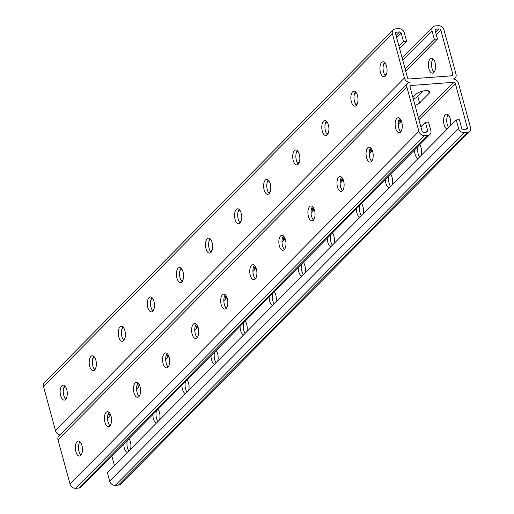 <?xml version="1.0" encoding="UTF-8"?>
<svg xmlns="http://www.w3.org/2000/svg" width="514" height="514" viewBox="0 0 514 514"><rect width="100%" height="100%" fill="white"/><g stroke="black" fill="none" stroke-linecap="round" stroke-linejoin="round"><path stroke-width="0.77" d="M156.481 423.003A7.511 3.54 85.7 0 1 152.857 414.515M158.023 409.298A7.511 3.54 85.7 0 1 159.578 419.874M214.627 364.22A7.511 3.54 85.7 0 1 211.003 355.733M216.163 350.509A7.511 3.54 85.7 0 1 217.724 361.091M272.773 305.432A7.511 3.54 85.7 0 1 269.15 296.944M274.309 291.727A7.511 3.54 85.7 0 1 275.87 302.303M330.92 246.649A7.511 3.54 85.7 0 1 327.296 238.155M332.455 232.938A7.511 3.54 85.7 0 1 334.016 243.52M389.066 187.861A7.511 3.54 85.7 0 1 385.442 179.373M390.601 174.156A7.511 3.54 85.7 0 1 392.156 184.732M447.212 129.078A7.511 3.54 85.7 0 1 443.595 121.355A7.511 3.54 85.7 0 1 446.595 114.134A7.511 3.54 85.7 0 1 450.071 118.059A7.511 3.54 85.7 0 1 450.303 125.949M418.139 158.473A7.511 3.54 85.7 0 1 414.515 149.979M419.675 144.762A7.511 3.54 85.7 0 1 421.229 155.344M359.993 217.255A7.511 3.54 85.7 0 1 356.369 208.768M361.528 203.544A7.511 3.54 85.7 0 1 363.083 214.126M301.846 276.044A7.511 3.54 85.7 0 1 298.223 267.55M303.382 262.333A7.511 3.54 85.7 0 1 304.943 272.915M243.7 334.826A7.511 3.54 85.7 0 1 240.077 326.339M245.236 321.115A7.511 3.54 85.7 0 1 246.797 331.697M185.554 393.615A7.511 3.54 85.7 0 1 181.93 385.121M187.096 379.904A7.511 3.54 85.7 0 1 188.651 390.486M127.408 452.397A7.511 3.54 85.7 0 1 123.784 443.91M128.95 438.686A7.511 3.54 85.7 0 1 130.505 449.268M111.827 455.995L114.423 465.53M456.239 119.948L458.539 128.404A5.005 4.086 44.7 0 0 464.181 132.631L467.329 132.394A5.005 4.086 44.7 0 0 469.655 131.366L120.777 484.079A5.005 4.086 -135.3 0 1 118.458 485.107L115.309 485.344A5.005 4.086 -135.3 0 1 109.668 481.117L107.368 472.662L456.239 119.948L459.387 119.711L461.688 128.172A1.433 1.169 44.7 0 0 463.3 129.374L466.442 129.142A1.433 1.169 44.7 0 0 467.348 127.748L455.327 83.506A1.433 1.169 44.7 0 0 453.721 82.298L410.924 85.491A1.433 1.169 44.7 0 0 410.018 86.885L422.039 131.128A1.433 1.169 44.7 0 0 423.652 132.336L426.793 132.098A1.433 1.169 44.7 0 0 427.699 130.704L425.406 122.248L428.547 122.011L430.848 130.466A5.005 4.086 44.7 0 1 430 134.321A5.005 4.086 44.7 0 1 427.68 135.349L424.532 135.587A5.005 4.086 44.7 0 1 418.891 131.359L406.87 87.123A5.005 4.086 44.7 0 1 407.718 83.274A5.005 4.086 44.7 0 1 410.037 82.24A5.005 4.086 -135.3 0 1 404.396 78.012L392.375 33.776A5.005 4.086 -135.3 0 1 393.223 29.921A5.005 4.086 -135.3 0 1 395.542 28.893L398.691 28.655A5.005 4.086 -135.3 0 1 404.332 32.883L406.632 41.338L399.577 48.47M109.045 412.344A7.511 3.54 -94.3 0 0 107.587 419.193A7.511 3.54 -94.3 0 0 110.041 425.753M167.191 353.561A7.511 3.54 -94.3 0 0 165.733 360.41A7.511 3.54 -94.3 0 0 168.187 366.97M225.331 294.773A7.511 3.54 -94.3 0 0 223.879 301.622A7.511 3.54 -94.3 0 0 226.333 308.182M283.477 235.99A7.511 3.54 -94.3 0 0 282.025 242.839A7.511 3.54 -94.3 0 0 284.48 249.399M341.624 177.202A7.511 3.54 -94.3 0 0 340.172 184.051A7.511 3.54 -94.3 0 0 342.626 190.61M399.77 118.419A7.511 3.54 -94.3 0 0 398.318 125.268A7.511 3.54 -94.3 0 0 400.772 131.828M370.697 147.807A7.511 3.54 -94.3 0 0 369.245 154.663A7.511 3.54 -94.3 0 0 371.699 161.223M312.551 206.596A7.511 3.54 -94.3 0 0 311.099 213.445A7.511 3.54 -94.3 0 0 313.553 220.005M254.404 265.378A7.511 3.54 -94.3 0 0 252.952 272.234A7.511 3.54 -94.3 0 0 255.407 278.794M196.264 324.167A7.511 3.54 -94.3 0 0 194.806 331.016A7.511 3.54 -94.3 0 0 197.26 337.576M138.118 382.949A7.511 3.54 -94.3 0 0 136.66 389.805A7.511 3.54 -94.3 0 0 139.114 396.365M79.972 441.738A7.511 3.54 -94.3 0 0 78.513 448.587A7.511 3.54 -94.3 0 0 80.968 455.147M106.115 412.337A7.511 3.54 85.7 0 1 107.413 411.675A7.511 3.54 85.7 0 1 111.499 418.904A7.511 3.54 85.7 0 1 108.531 426.659A7.511 3.54 85.7 0 1 104.618 420.876A7.511 3.54 85.7 0 1 106.115 412.337M164.262 353.548A7.511 3.54 85.7 0 1 165.559 352.893A7.511 3.54 85.7 0 1 169.646 360.121A7.511 3.54 85.7 0 1 166.677 367.87A7.511 3.54 85.7 0 1 162.765 362.087A7.511 3.54 85.7 0 1 164.262 353.548M222.408 294.766A7.511 3.54 85.7 0 1 223.699 294.104A7.511 3.54 85.7 0 1 227.792 301.332A7.511 3.54 85.7 0 1 224.817 309.087A7.511 3.54 85.7 0 1 220.904 303.305A7.511 3.54 85.7 0 1 222.408 294.766M280.548 235.977A7.511 3.54 85.7 0 1 281.845 235.322A7.511 3.54 85.7 0 1 285.932 242.55A7.511 3.54 85.7 0 1 282.963 250.299A7.511 3.54 85.7 0 1 279.051 244.516A7.511 3.54 85.7 0 1 280.548 235.977M338.694 177.195A7.511 3.54 85.7 0 1 339.992 176.533A7.511 3.54 85.7 0 1 344.078 183.761A7.511 3.54 85.7 0 1 341.11 191.516A7.511 3.54 85.7 0 1 337.197 185.734A7.511 3.54 85.7 0 1 338.694 177.195M396.84 118.406A7.511 3.54 85.7 0 1 398.138 117.751A7.511 3.54 85.7 0 1 402.224 124.973A7.511 3.54 85.7 0 1 399.256 132.728A7.511 3.54 85.7 0 1 395.343 126.945A7.511 3.54 85.7 0 1 396.84 118.406M367.767 147.801A7.511 3.54 85.7 0 1 369.065 147.139A7.511 3.54 85.7 0 1 373.151 154.367A7.511 3.54 85.7 0 1 370.183 162.122A7.511 3.54 85.7 0 1 366.27 156.34A7.511 3.54 85.7 0 1 367.767 147.801M309.621 206.589A7.511 3.54 85.7 0 1 310.919 205.928A7.511 3.54 85.7 0 1 315.005 213.156A7.511 3.54 85.7 0 1 312.037 220.911A7.511 3.54 85.7 0 1 308.124 215.122A7.511 3.54 85.7 0 1 309.621 206.589M251.474 265.372A7.511 3.54 85.7 0 1 252.772 264.71A7.511 3.54 85.7 0 1 256.865 271.938A7.511 3.54 85.7 0 1 253.89 279.693A7.511 3.54 85.7 0 1 249.977 273.911A7.511 3.54 85.7 0 1 251.474 265.372M193.335 324.161A7.511 3.54 85.7 0 1 194.633 323.499A7.511 3.54 85.7 0 1 198.719 330.727A7.511 3.54 85.7 0 1 195.744 338.482A7.511 3.54 85.7 0 1 191.831 332.693A7.511 3.54 85.7 0 1 193.335 324.161M135.188 382.943A7.511 3.54 85.7 0 1 136.486 382.281A7.511 3.54 85.7 0 1 140.573 389.509A7.511 3.54 85.7 0 1 137.604 397.264A7.511 3.54 85.7 0 1 133.691 391.482A7.511 3.54 85.7 0 1 135.188 382.943M77.042 441.732A7.511 3.54 85.7 0 1 78.34 441.07A7.511 3.54 85.7 0 1 82.426 448.298A7.511 3.54 85.7 0 1 79.458 456.053A7.511 3.54 85.7 0 1 75.545 450.264A7.511 3.54 85.7 0 1 77.042 441.732M430 134.321L81.128 487.034A5.005 4.086 -135.3 0 1 78.809 488.062L75.661 488.3A5.005 4.086 -135.3 0 1 70.02 484.072L57.998 439.836A5.005 4.086 -135.3 0 1 58.84 435.988L407.718 83.274M157.946 421.525A7.511 3.54 85.7 0 1 156.468 410.866M216.092 362.736A7.511 3.54 85.7 0 1 214.608 352.084M274.238 303.954A7.511 3.54 85.7 0 1 272.754 293.295M332.385 245.165A7.511 3.54 85.7 0 1 330.9 234.512M390.531 186.383A7.511 3.54 85.7 0 1 389.047 175.724M448.677 127.594A7.511 3.54 85.7 0 1 448.227 114.802M419.604 156.988A7.511 3.54 85.7 0 1 418.12 146.336M361.458 215.777A7.511 3.54 85.7 0 1 359.973 205.118M303.311 274.56A7.511 3.54 85.7 0 1 301.827 263.907M245.165 333.348A7.511 3.54 85.7 0 1 243.681 322.689M187.019 392.131A7.511 3.54 85.7 0 1 185.535 381.478M128.873 450.919A7.511 3.54 85.7 0 1 127.395 440.26M405.109 68.812L434.324 39.276L432.023 30.814A5.005 4.086 -135.3 0 1 432.872 26.966A5.005 4.086 -135.3 0 1 435.191 25.938L438.339 25.7A5.005 4.086 -135.3 0 1 443.98 29.928L456.002 74.164A5.005 4.086 -135.3 0 1 455.16 78.012A5.005 4.086 -135.3 0 1 452.834 79.047A5.005 4.086 44.7 0 1 458.475 83.274L470.496 127.511A5.005 4.086 44.7 0 1 469.655 131.366M137.225 384.633A7.511 2.512 -15.2 0 1 139.101 385.699A7.511 2.512 -15.2 0 1 138.459 387.177L136.621 389.04M195.371 325.85A7.511 2.512 -15.2 0 1 197.247 326.917A7.511 2.512 -15.2 0 1 196.605 328.395L194.767 330.251M253.518 267.062A7.511 2.512 -15.2 0 1 255.394 268.128A7.511 2.512 -15.2 0 1 254.751 269.606L252.914 271.469M311.657 208.279A7.511 2.512 -15.2 0 1 313.54 209.346A7.511 2.512 -15.2 0 1 312.897 210.824L311.06 212.68M369.804 149.49A7.511 2.512 -15.2 0 1 371.686 150.557A7.511 2.512 -15.2 0 1 371.044 152.035L369.206 153.898M412.864 97.377L415.974 94.235A7.511 2.512 -15.2 0 1 423.819 90.888A7.511 2.512 -15.2 0 1 429.832 91.775A7.511 2.512 -15.2 0 1 429.19 93.252L419.597 102.948A7.511 2.512 -15.2 0 1 415.055 105.434M398.877 120.096A7.511 2.512 -15.2 0 1 400.759 121.169A7.511 2.512 -15.2 0 1 400.117 122.64L398.279 124.504M340.731 178.885A7.511 2.512 -15.2 0 1 342.613 179.951A7.511 2.512 -15.2 0 1 341.971 181.429L340.133 183.286M282.584 237.667A7.511 2.512 -15.2 0 1 284.467 238.74A7.511 2.512 -15.2 0 1 283.824 240.211L281.987 242.075M224.445 296.456A7.511 2.512 -15.2 0 1 226.321 297.522A7.511 2.512 -15.2 0 1 225.678 299L223.841 300.857M166.298 355.238A7.511 2.512 -15.2 0 1 168.174 356.311A7.511 2.512 -15.2 0 1 167.532 357.783L165.694 359.646M108.152 414.027A7.511 2.512 -15.2 0 1 110.028 415.094A7.511 2.512 -15.2 0 1 109.392 416.571L107.548 418.428M433.032 58.853A7.511 3.54 -94.3 0 0 431.574 65.702A7.511 3.54 -94.3 0 0 434.028 72.262M393.223 29.921L44.345 382.634A5.005 4.086 44.7 0 0 43.504 386.489L55.525 430.726A5.005 4.086 44.7 0 0 59.939 434.876M65.554 399.442A7.511 3.54 -94.3 0 0 67.051 390.903A7.511 3.54 -94.3 0 0 63.138 385.121A7.511 3.54 -94.3 0 0 60.17 392.876A7.511 3.54 -94.3 0 0 64.256 400.104A7.511 3.54 -94.3 0 0 65.554 399.442M94.627 370.048A7.511 3.54 -94.3 0 0 96.124 361.509A7.511 3.54 -94.3 0 0 92.212 355.727A7.511 3.54 -94.3 0 0 89.243 363.482A7.511 3.54 -94.3 0 0 93.33 370.71A7.511 3.54 -94.3 0 0 94.627 370.048M123.701 340.654A7.511 3.54 -94.3 0 0 125.198 332.115A7.511 3.54 -94.3 0 0 121.285 326.332A7.511 3.54 -94.3 0 0 118.31 334.087A7.511 3.54 -94.3 0 0 122.403 341.315A7.511 3.54 -94.3 0 0 123.701 340.654M152.767 311.266A7.511 3.54 -94.3 0 0 154.271 302.727A7.511 3.54 -94.3 0 0 150.358 296.938A7.511 3.54 -94.3 0 0 147.383 304.693A7.511 3.54 -94.3 0 0 151.476 311.921A7.511 3.54 -94.3 0 0 152.767 311.266M181.84 281.871A7.511 3.54 -94.3 0 0 183.344 273.332A7.511 3.54 -94.3 0 0 179.431 267.55A7.511 3.54 -94.3 0 0 176.456 275.305A7.511 3.54 -94.3 0 0 180.549 282.533A7.511 3.54 -94.3 0 0 181.84 281.871M210.913 252.477A7.511 3.54 -94.3 0 0 212.411 243.938A7.511 3.54 -94.3 0 0 208.504 238.155A7.511 3.54 -94.3 0 0 205.529 245.91A7.511 3.54 -94.3 0 0 209.616 253.139A7.511 3.54 -94.3 0 0 210.913 252.477M239.987 223.082A7.511 3.54 -94.3 0 0 241.484 214.544A7.511 3.54 -94.3 0 0 237.571 208.761A7.511 3.54 -94.3 0 0 234.602 216.516A7.511 3.54 -94.3 0 0 238.689 223.744A7.511 3.54 -94.3 0 0 239.987 223.082M269.06 193.694A7.511 3.54 -94.3 0 0 270.557 185.156A7.511 3.54 -94.3 0 0 266.644 179.367A7.511 3.54 -94.3 0 0 263.676 187.122A7.511 3.54 -94.3 0 0 267.762 194.35A7.511 3.54 -94.3 0 0 269.06 193.694M298.133 164.3A7.511 3.54 -94.3 0 0 299.63 155.761A7.511 3.54 -94.3 0 0 295.717 149.979A7.511 3.54 -94.3 0 0 292.749 157.734A7.511 3.54 -94.3 0 0 296.835 164.962A7.511 3.54 -94.3 0 0 298.133 164.3M327.206 134.906A7.511 3.54 -94.3 0 0 328.703 126.367A7.511 3.54 -94.3 0 0 324.79 120.584A7.511 3.54 -94.3 0 0 321.822 128.339A7.511 3.54 -94.3 0 0 325.908 135.567A7.511 3.54 -94.3 0 0 327.206 134.906M356.279 105.511A7.511 3.54 -94.3 0 0 357.776 96.973A7.511 3.54 -94.3 0 0 353.863 91.19A7.511 3.54 -94.3 0 0 350.895 98.945A7.511 3.54 -94.3 0 0 354.981 106.173A7.511 3.54 -94.3 0 0 356.279 105.511M385.352 76.123A7.511 3.54 -94.3 0 0 386.849 67.585A7.511 3.54 -94.3 0 0 382.936 61.796A7.511 3.54 -94.3 0 0 379.968 69.551A7.511 3.54 -94.3 0 0 384.054 76.779A7.511 3.54 -94.3 0 0 385.352 76.123M63.697 388.051L65.323 386.406M92.771 358.656L94.396 357.012M121.844 329.268L123.469 327.617M150.917 299.874L152.542 298.223M179.984 270.48L181.615 268.835M209.057 241.085L210.689 239.44M238.13 211.697L239.762 210.046M267.203 182.303L268.835 180.652M296.276 152.909L297.908 151.264M325.349 123.514L326.981 121.869M354.422 94.126L356.054 92.475M383.495 64.732L385.127 63.081M398.954 46.157L403.484 41.576L406.632 41.338M405.732 71.125L437.472 39.038L435.172 30.583A1.433 1.169 -135.3 0 1 436.078 29.189L439.226 28.951A1.433 1.169 -135.3 0 1 440.839 30.159L452.853 74.401A1.433 1.169 -135.3 0 1 451.947 75.796L409.157 78.989A1.433 1.169 -135.3 0 1 407.544 77.781L395.523 33.538A1.433 1.169 -135.3 0 1 396.429 32.144L399.577 31.913A1.433 1.169 -135.3 0 1 401.19 33.114L403.484 41.576M64.77 385.789A7.511 3.54 -94.3 0 0 63.312 392.638A7.511 3.54 -94.3 0 0 65.773 399.198M93.844 356.395A7.511 3.54 -94.3 0 0 92.385 363.244A7.511 3.54 -94.3 0 0 94.839 369.804M122.917 327A7.511 3.54 -94.3 0 0 121.458 333.856A7.511 3.54 -94.3 0 0 123.913 340.409M151.99 297.606A7.511 3.54 -94.3 0 0 150.531 304.461A7.511 3.54 -94.3 0 0 152.986 311.021M181.063 268.218A7.511 3.54 -94.3 0 0 179.604 275.067A7.511 3.54 -94.3 0 0 182.059 281.627M210.136 238.824A7.511 3.54 -94.3 0 0 208.678 245.673A7.511 3.54 -94.3 0 0 211.132 252.233M239.203 209.429A7.511 3.54 -94.3 0 0 237.751 216.285A7.511 3.54 -94.3 0 0 240.205 222.838M268.276 180.035A7.511 3.54 -94.3 0 0 266.824 186.89A7.511 3.54 -94.3 0 0 269.278 193.45M297.349 150.647A7.511 3.54 -94.3 0 0 295.897 157.496A7.511 3.54 -94.3 0 0 298.351 164.056M326.422 121.253A7.511 3.54 -94.3 0 0 324.97 128.102A7.511 3.54 -94.3 0 0 327.424 134.662M355.495 91.858A7.511 3.54 -94.3 0 0 354.043 98.714A7.511 3.54 -94.3 0 0 356.498 105.267M384.568 62.464A7.511 3.54 -94.3 0 0 383.116 69.319A7.511 3.54 -94.3 0 0 385.571 75.879M413.288 98.932A7.511 2.512 164.8 0 0 417.824 96.446L423.202 91.01M430.102 58.847A7.511 3.54 85.7 0 1 431.4 58.185A7.511 3.54 85.7 0 1 435.307 63.967A7.511 3.54 85.7 0 1 433.81 72.506A7.511 3.54 85.7 0 1 432.512 73.168A7.511 3.54 85.7 0 1 428.599 67.379A7.511 3.54 85.7 0 1 430.102 58.847M434.324 39.276L437.472 39.038M420.87 126.829L425.406 122.248M419.064 120.173L455.327 83.506M465.935 129.181L467.348 127.748M70.02 484.072L418.891 131.359M57.998 439.836L406.87 87.123M409.973 86.455L410.924 85.491M418.454 117.95L453.721 82.298M402.809 60.356L432.023 30.814M55.525 430.726L404.396 78.012M43.504 386.489L392.375 33.776M396.654 37.702L401.19 33.114M396.05 35.472L399.577 31.913M395.478 33.108L396.429 32.144M451.44 75.834L452.853 74.401M436.302 34.746L440.839 30.159M435.699 32.517L439.226 28.951M435.127 30.153L436.078 29.189M109.668 481.117L458.539 128.404M426.286 132.137L427.699 130.704M78.809 488.062L427.68 135.349M75.661 488.3L424.532 135.587M118.458 485.107L467.329 132.394M115.309 485.344L464.181 132.631M417.824 96.446L419.597 102.948M428.528 90.824L429.19 93.252M399.455 120.218L400.117 122.64M370.382 149.613L371.044 152.035M341.309 179.001L341.971 181.429M312.236 208.395L312.897 210.824M283.169 237.789L283.824 240.211M254.096 267.184L254.751 269.606M225.023 296.572L225.678 299M195.95 325.966L196.605 328.395M166.877 355.36L167.532 357.783M137.803 384.755L138.459 387.177M108.73 414.143L109.392 416.571M94.325 369.238L95.88 367.664M123.399 339.844L124.953 338.276M152.472 310.456L154.027 308.882M181.545 281.062L183.1 279.487M210.618 251.667L212.173 250.093M239.691 222.273L241.246 220.705M268.764 192.885L270.319 191.311M297.837 163.491L299.392 161.916M326.904 134.096L328.465 132.522M355.977 104.702L357.532 103.134M385.05 75.314L386.605 73.74M402.173 58.005L432.872 26.966M454.061 79.124L455.16 78.012"/></g></svg>
